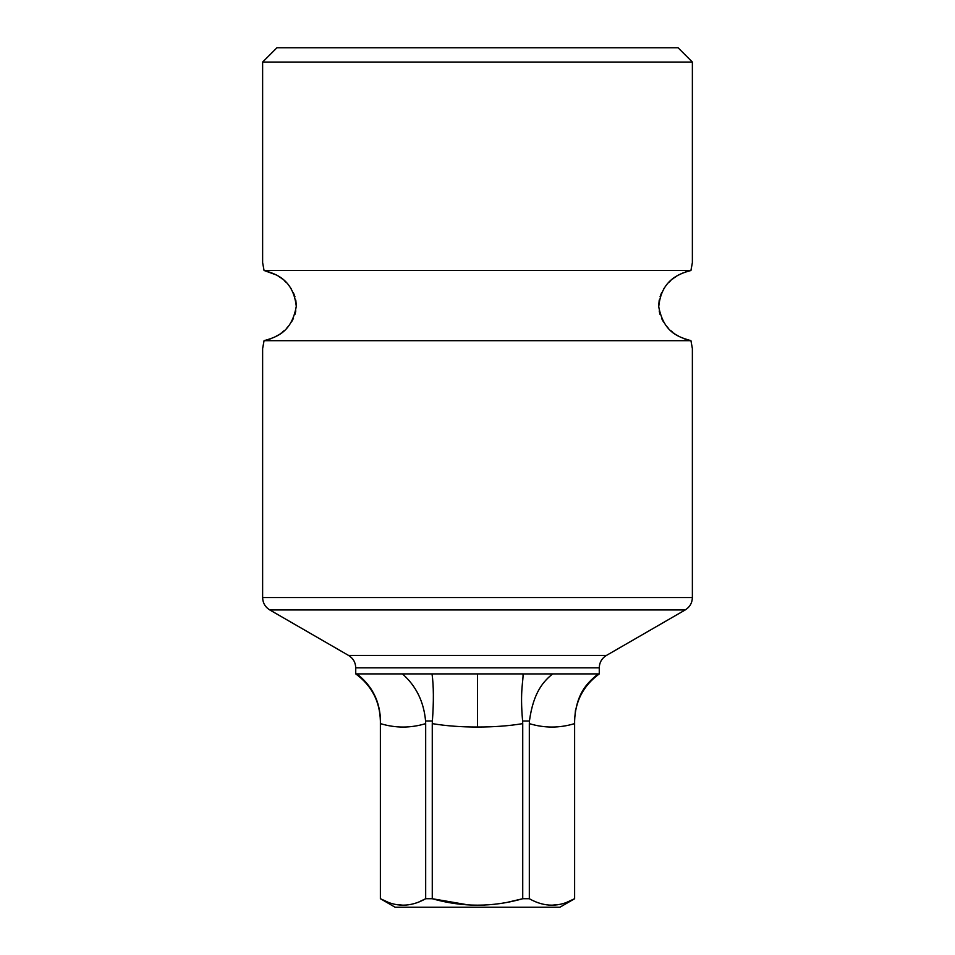 <?xml version="1.0" encoding="UTF-8"?>
<svg xmlns="http://www.w3.org/2000/svg" width="955" height="955" viewBox="0 0 955 955"><rect width="100%" height="100%" fill="white"/><g stroke="black" fill="none" stroke-linecap="round" stroke-linejoin="round"><path stroke-width="1.43" d="M678.05 47.75L276.95 47.75L262.625 62.075L692.375 62.075L678.05 47.75M264.058 340.684L262.625 348.575L262.625 597.543L692.375 597.543L692.375 348.575L690.942 340.684L264.058 340.684C275.673 337.27 291.585 332.973 296.289 306.316C293.221 279.922 276.604 273.966 264.058 270.516L262.625 262.625L264.058 270.516L690.942 270.516L692.375 262.625L692.375 62.075M691.468 267.424L690.942 270.516C678.587 273.751 661.29 280.293 658.723 306.758C663.88 333.283 679.136 337.091 690.942 340.684L690.358 340.565M263.019 346.593L263.52 343.836M268.462 339.562L271.721 338.392M274.372 337.211L278.335 335.026M280.149 333.832L281.068 333.164M282.358 332.185L284.292 330.549M286.607 328.305L289.162 325.357M291.502 321.99L293.519 318.194M295.011 314.231L295.823 310.888M296.301 305.445L295.787 300.133M294.964 296.802L293.436 292.827M291.394 289.043L289.043 285.7M286.5 282.776L284.196 280.567M282.262 278.944L281.009 277.989M280.113 277.356L278.287 276.15M276.114 274.885L264.272 270.551M689.785 270.754L685.595 271.948M683.112 272.879L678.766 274.956M676.737 276.138L674.863 277.368M674.063 277.929L672.714 278.956M670.876 280.495L668.56 282.716M665.826 285.855L663.641 288.983M661.612 292.707L660.072 296.719M659.237 300.025L658.699 305.457M659.201 311.008L660.012 314.314M661.54 318.325L663.534 322.038M665.719 325.189L668.452 328.377M670.78 330.621L672.63 332.173M674.015 333.223L674.839 333.808M676.689 335.026L678.707 336.208M683.123 338.333L685.499 339.228M522.97 673.896L355.738 673.896L355.738 667.843L599.263 667.843C599.442 662.436 601.829 658.293 606.425 655.44L685.213 609.947L269.788 609.947C265.192 607.082 262.804 602.951 262.625 597.543M574.552 720.977L574.552 723.627C559.475 728.188 544.398 728.188 529.321 723.627L529.428 721.013C533.499 691.134 544.231 680.927 552.587 673.908L522.97 673.932C523.686 679.805 519.771 689.832 522.612 721.013L522.731 723.627C509.194 725.896 494.117 727.03 477.5 727.018C461.17 727.053 446.092 725.919 432.269 723.627L432.388 720.977C433.809 701.603 433.689 685.905 432.03 673.896M598.057 673.896L552.587 673.896M599.263 667.843L599.263 673.932L598.057 673.932C589.808 681.106 576.068 691.145 574.54 721.013M468.117 904.886L432.269 898.727C462.435 907.31 492.589 907.31 522.731 898.727L508.514 902.045M484.997 904.994L482.657 905.089M380.448 719.76L380.162 714.829M402.413 673.896C416.094 685.929 423.805 701.627 425.572 720.977L425.679 723.627C410.602 728.188 395.525 728.188 380.448 723.627L380.46 720.977C380.114 701.603 372.271 685.917 356.943 673.896M432.269 723.627L432.269 898.727L425.679 898.727L419.03 901.866M522.731 723.627L522.731 898.727L529.321 898.727C544.398 907.31 559.475 907.31 574.552 898.727L566.757 902.32M529.321 723.627L529.321 898.727M529.428 721.013L522.612 721.013M574.552 720.237L575.459 710.448M574.552 723.58L574.552 722.959M559.32 904.457L551.942 905.185M599.263 673.932C583.362 685.595 575.149 701.268 574.624 720.977L574.624 898.727L559.869 907.25L395.131 907.25L380.448 898.727C395.537 907.298 410.614 907.298 425.679 898.727L425.679 723.627M403.058 905.185L395.609 904.445M388.243 902.32L380.448 898.727L380.448 723.627M574.624 898.727L574.552 723.627M355.738 667.843C355.558 662.436 353.171 658.293 348.575 655.44L606.425 655.44M355.738 673.896C371.638 685.559 379.851 701.257 380.377 720.977L380.46 720.977M425.572 720.977L432.388 720.977M477.5 673.896L477.5 727.018M262.625 262.625L262.625 62.075M348.575 655.44L269.788 609.947M692.375 597.543C692.196 602.951 689.808 607.082 685.213 609.947M380.377 720.977L380.377 898.727"/></g></svg>
